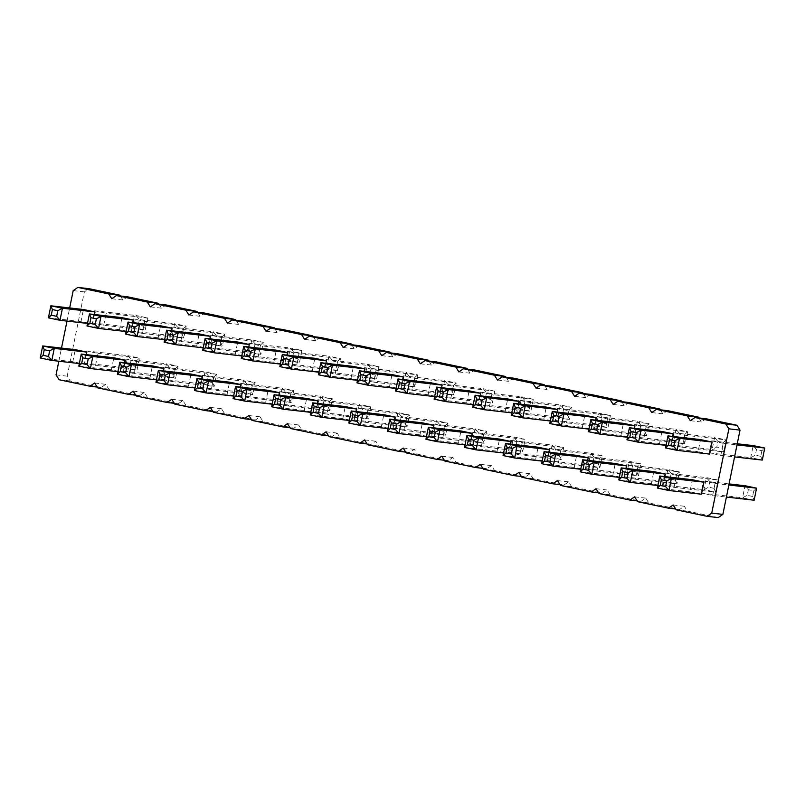 <?xml version="1.0" encoding="UTF-8"?>
<svg xmlns="http://www.w3.org/2000/svg" width="805" height="805" viewBox="0 0 805 805"><rect width="100%" height="100%" fill="white"/><g stroke="black" fill="none" stroke-linecap="round" stroke-linejoin="round"><path stroke-width="0.6" stroke-dasharray="4.03 3.02" d="M673.161 504.987L684.31 506.254L679.641 509.454L648.78 502.954L645.741 498.124L641.072 501.324L610.21 494.823L607.171 489.993L602.502 493.193L571.641 486.693L568.602 481.863L563.933 485.063L533.071 478.562L530.032 473.732L525.363 476.932L494.501 470.432L491.463 465.602L486.794 468.802L455.932 462.301L452.893 457.471L448.224 460.671L417.362 454.171L414.323 449.341L409.654 452.541L378.793 446.04L375.754 441.21L371.085 444.41L340.223 437.91L337.184 433.08L332.515 436.28L301.654 429.779L298.615 424.949L293.946 428.149L263.084 421.649L260.045 416.819L255.376 420.019L224.515 413.518L221.476 408.688L216.807 411.888L185.955 405.388L182.906 400.558L178.237 403.758L147.385 397.257L144.337 392.427L139.668 395.627L108.816 389.127L105.767 384.297L101.098 387.497L70.246 380.996L67.197 376.166L84.354 291.883L89.023 288.683M675.697 509.012L679.641 509.454M58.835 361.224L61.502 348.082M66.996 321.084L69.673 307.943M124.886 362.773L122.954 372.262L111.382 369.817L113.837 357.782M163.455 370.904L161.523 380.393L149.951 377.948L152.407 365.913M202.025 379.034L200.093 388.523L188.521 386.078L190.976 374.043M210.186 338.905L208.264 348.384L196.692 345.949L199.137 333.904M171.616 330.775L169.694 340.253L158.122 337.818L160.567 325.773M133.046 322.644L131.124 332.123L119.553 329.688L121.998 317.643M325.894 363.297L323.972 372.775L312.4 370.34L314.846 358.295M287.325 355.166L285.403 364.645L273.831 362.21L276.276 350.165M248.755 347.036L246.833 356.514L235.261 354.079L237.706 342.034M279.164 395.295L277.232 404.784L265.66 402.339L268.115 390.304M240.594 387.165L238.662 396.654L227.091 394.209L229.546 382.174M317.733 403.426L315.801 412.915L304.23 410.47L306.685 398.435M394.873 419.687L392.941 429.176L381.369 426.731L383.824 414.696M403.033 379.558L401.101 389.036L389.54 386.601L391.985 374.556M364.464 371.427L362.542 380.906L350.97 378.471L353.415 366.426M356.303 411.556L354.371 421.045L342.799 418.6L345.254 406.565M673.02 436.461L671.088 445.95L659.516 443.515L661.972 431.47M634.451 428.33L632.519 437.819L620.947 435.384L623.402 423.339M595.881 420.2L593.949 429.689L582.377 427.254L584.833 415.209M664.86 476.6L662.928 486.089L651.356 483.644L653.801 471.609M626.29 468.47L624.358 477.959L612.786 475.514L615.231 463.479M549.151 452.209L547.219 461.698L535.647 459.252L538.092 447.218M587.72 460.339L585.788 469.828L574.217 467.383L576.662 455.348M557.312 412.069L555.38 421.558L543.818 419.123L546.263 407.078M472.012 435.948L470.08 445.437L458.508 442.992L460.963 430.957M480.172 395.808L478.24 405.297L466.679 402.862L469.124 390.817M510.581 444.078L508.649 453.567L497.077 451.122L499.523 439.087M518.742 403.939L516.81 413.428L505.248 410.993L507.693 398.948M433.442 427.817L431.51 437.306L419.938 434.861L422.394 422.826M441.603 387.688L439.671 397.167L428.109 394.732L430.554 382.687M709.658 454.08L698.086 451.645L700.541 439.6M701.497 494.22L689.925 491.775L692.37 479.74M86.316 354.643L84.384 364.132L72.812 361.687L75.267 349.652M94.477 314.514L92.555 323.992L80.983 321.557L83.428 309.512M676.2 509.817L687.349 511.084L684.31 506.254M637.63 501.686L648.78 502.954M120.388 295.988L122.924 300.013L127.593 296.814M158.957 304.119L161.493 308.144L166.162 304.944M197.527 312.249L200.063 316.274L204.732 313.075M236.096 320.38L238.632 324.405L243.301 321.205M274.666 328.51L277.192 332.535L281.871 329.336M313.236 336.641L315.761 340.666L320.44 337.466M351.805 344.771L354.331 348.796L359.01 345.597M390.375 352.902L392.9 356.927L397.579 353.727M428.944 361.032L431.47 365.057L436.149 361.858M467.514 369.163L470.04 373.188L474.719 369.988M506.083 377.293L508.609 381.318L513.288 378.119M544.653 385.424L547.179 389.449L551.858 386.249M583.223 393.554L585.748 397.579L590.427 394.38M621.792 401.685L624.318 405.71L628.997 402.51M660.362 409.815L662.887 413.84L667.566 410.641M698.931 417.946L701.457 421.971L706.136 418.771M718.211 517.585L687.349 511.084M122.541 371.095L134.103 373.53L136.558 361.485L124.986 359.05L122.541 371.095L164.019 375.814L166.474 363.78L178.046 366.215L175.591 378.259L164.019 375.814L168.658 373.359L169.795 367.744L175.198 368.881L174.051 374.496L175.591 378.259L134.103 373.53M163.556 367.181L161.111 379.225L172.673 381.661L175.128 369.616L163.556 367.181L205.044 371.91L216.615 374.345L214.16 386.39L202.588 383.945L205.044 371.91L208.364 375.865L213.768 377.012L212.621 382.627L214.16 386.39L172.673 381.661M199.68 387.356L211.242 389.791L213.697 377.746L202.125 375.311L199.68 387.356L241.158 392.075L243.613 380.041L255.185 382.476L252.73 394.52L241.158 392.075L245.797 389.62L246.934 383.995L252.337 385.142L251.19 390.757L252.73 394.52L211.242 389.791M210.286 335.172L207.841 347.217L219.413 349.652L221.858 337.617L210.286 335.172L251.774 339.901L263.346 342.336L260.901 354.381L249.329 351.946L251.774 339.901L255.105 343.866L260.498 345.003L263.346 342.336L221.858 337.617M169.271 339.086L180.843 341.521L183.288 329.487L171.717 327.041L169.271 339.086L210.759 343.816L213.204 331.771L224.776 334.206L222.331 346.251L210.759 343.816L215.388 341.35L216.535 335.735L221.928 336.872L224.776 334.206L183.288 329.487M130.702 330.956L142.274 333.391L144.719 321.356L133.157 318.911L130.702 330.956L172.19 335.685L174.635 323.64L186.207 326.075L183.761 338.12L172.19 335.685L176.818 333.22L177.965 327.605L183.359 328.742L186.207 326.075L144.719 321.356M335.122 374.043L337.567 362.009L325.995 359.563L323.55 371.608L335.122 374.043L376.609 378.773L365.037 376.327L367.483 364.293L379.054 366.728L376.609 378.773L375.07 375.009L369.666 373.872L370.813 368.257L376.207 369.394L379.054 366.728L337.567 362.009M284.98 363.478L296.552 365.913L298.997 353.878L287.425 351.433L284.98 363.478L326.468 368.207L328.913 356.162L340.485 358.597L338.04 370.642L326.468 368.207L331.097 365.742L332.244 360.127L337.637 361.264L340.485 358.597L298.997 353.878M257.982 357.782L260.428 345.748L248.856 343.302L246.411 355.347L257.982 357.782L299.47 362.512L287.898 360.077L290.343 348.032L301.915 350.467L299.47 362.512L297.93 358.748L292.527 357.611L293.674 351.996L299.068 353.133L301.915 350.467L260.428 345.748M279.265 391.572L276.809 403.617L288.381 406.052L290.836 394.007L279.265 391.572L320.752 396.302L332.324 398.737L329.869 410.781L318.297 408.336L320.752 396.302L324.073 400.256L329.476 401.403L328.329 407.018L329.869 410.781L288.381 406.052M238.24 395.486L249.812 397.922L252.267 385.877L240.695 383.442L238.24 395.486L279.727 400.206L282.183 388.171L293.755 390.606L291.299 402.651L279.727 400.206L284.366 397.75L285.503 392.126L290.907 393.273L289.76 398.888L291.299 402.651L249.812 397.922M315.379 411.747L326.951 414.183L329.406 402.138L317.834 399.703L315.379 411.747L356.867 416.467L359.322 404.432L370.894 406.867L368.438 418.912L356.867 416.467L361.505 414.012L362.642 408.387L368.046 409.534L366.899 415.149L368.438 418.912L326.951 414.183M392.518 428.008L404.09 430.444L406.545 418.399L394.973 415.964L392.518 428.008L434.006 432.728L436.461 420.693L448.033 423.128L445.578 435.173L434.006 432.728L438.645 430.273L439.782 424.648L445.185 425.795L444.038 431.41L445.578 435.173L404.09 430.444M400.689 387.869L412.261 390.304L414.706 378.27L403.134 375.824L400.689 387.869L442.176 392.588L444.622 380.554L456.194 382.989L453.748 395.034L442.176 392.588L446.805 390.133L447.952 384.518L453.346 385.655L456.194 382.989L414.706 378.27M362.119 379.739L373.691 382.174L376.136 370.139L364.564 367.694L362.119 379.739L403.607 384.458L406.052 372.423L417.624 374.858L415.179 386.903L403.607 384.458L408.236 382.003L409.383 376.388L414.776 377.525L417.624 374.858L376.136 370.139M356.404 407.833L353.948 419.878L365.52 422.313L367.976 410.268L356.404 407.833L397.891 412.563L409.463 414.998L407.008 427.042L395.436 424.597L397.891 412.563L401.212 416.517L406.616 417.664L405.468 423.279L407.008 427.042L365.52 422.313M670.676 444.783L682.248 447.218L684.693 435.183L673.121 432.738L670.676 444.783L712.163 449.502L714.609 437.467L726.18 439.902L723.735 451.947L712.163 449.502L716.792 447.047L717.939 441.432L723.333 442.569L726.18 439.902L684.693 435.183M632.106 436.652L643.678 439.087L646.123 427.053L634.551 424.607L632.106 436.652L673.594 441.371L676.039 429.337L687.611 431.772L685.166 443.817L673.594 441.371L678.223 438.916L679.37 433.301L684.763 434.438L687.611 431.772L646.123 427.053M595.982 416.477L593.537 428.522L605.108 430.957L607.554 418.922L595.982 416.477L637.469 421.206L649.041 423.641L646.596 435.686L635.024 433.241L637.469 421.206L640.8 425.171L646.194 426.308L649.041 423.641L607.554 418.922M676.532 475.312L664.96 472.877L662.505 484.912L674.077 487.357L676.532 475.312L718.02 480.042L715.565 492.076L703.993 489.641L706.448 477.596L718.02 480.042L715.172 482.698L714.025 488.323L715.565 492.076L674.077 487.357M626.391 464.747L623.935 476.781L635.507 479.227L637.963 467.182L626.391 464.747L667.878 469.466L679.45 471.911L676.995 483.946L665.423 481.511L667.878 469.466L671.199 473.431L676.603 474.568L675.455 480.193L676.995 483.946L635.507 479.227M560.823 450.921L549.252 448.486L546.796 460.53L558.368 462.966L560.823 450.921L602.311 455.65L599.856 467.695L588.284 465.25L590.739 453.215L602.311 455.65L599.463 458.307L598.316 463.932L599.856 467.695L558.368 462.966M599.393 459.051L587.821 456.616L585.366 468.661L596.938 471.096L599.393 459.051L640.881 463.781L638.425 475.815L626.854 473.38L629.309 461.335L640.881 463.781L638.033 466.437L636.886 472.062L638.425 475.815L596.938 471.096M566.539 422.826L568.984 410.792L557.412 408.346L554.967 420.391L566.539 422.826L608.027 427.556L596.455 425.11L598.9 413.076L610.472 415.511L608.027 427.556L606.487 423.792L601.083 422.655L602.231 417.04L607.624 418.177L610.472 415.511L568.984 410.792M483.684 434.66L472.112 432.225L469.657 444.269L481.229 446.705L483.684 434.66L525.172 439.389L522.717 451.434L511.145 448.989L513.6 436.954L525.172 439.389L522.324 442.046L521.177 447.671L522.717 451.434L481.229 446.705M489.4 406.565L491.845 394.531L480.273 392.085L477.828 404.13L489.4 406.565L530.887 411.295L519.316 408.849L521.761 396.815L533.333 399.25L530.887 411.295L529.348 407.531L523.944 406.394L525.091 400.779L530.485 401.916L533.333 399.25L491.845 394.531M508.227 452.4L519.799 454.835L522.254 442.79L510.682 440.355L508.227 452.4L549.714 457.119L552.17 445.085L563.742 447.52L561.286 459.564L549.714 457.119L554.343 454.664L555.49 449.039L560.894 450.176L559.747 455.801L561.286 459.564L519.799 454.835M518.843 400.216L516.397 412.261L527.969 414.696L530.415 402.661L518.843 400.216L560.33 404.945L571.902 407.38L569.457 419.425L557.885 416.98L560.33 404.945L563.661 408.91L569.055 410.047L571.902 407.38L530.415 402.661M431.088 436.139L442.659 438.574L445.115 426.529L433.543 424.094L431.088 436.139L472.575 440.858L475.031 428.824L486.602 431.259L484.147 443.303L472.575 440.858L477.214 438.403L478.351 432.778L483.755 433.925L482.608 439.54L484.147 443.303L442.659 438.574M450.83 398.435L453.275 386.4L441.704 383.955L439.258 396L450.83 398.435L492.318 403.164L480.746 400.719L483.191 388.684L494.763 391.119L492.318 403.164L490.778 399.401L485.375 398.264L486.522 392.649L491.915 393.786L494.763 391.119L453.275 386.4M723.262 443.314L711.69 440.868L709.245 452.913L720.817 455.348L723.262 443.314L737.018 444.873M712.646 495.488L715.102 483.443L703.53 481.008L701.075 493.042L712.646 495.488L726.412 497.057M95.533 365.4L97.989 353.355L86.417 350.92L83.972 362.964L95.533 365.4L137.021 370.129L125.449 367.684L127.904 355.649L139.476 358.084L137.021 370.129L135.482 366.366L130.088 365.228L131.225 359.614L136.629 360.751L135.482 366.366M103.704 325.26L106.149 313.226L94.588 310.78L92.132 322.825L103.704 325.26L145.192 329.99L133.62 327.555L136.065 315.51L147.637 317.945L145.192 329.99L143.652 326.226L138.249 325.089L139.396 319.474L144.789 320.611L147.637 317.945L106.149 313.226M73.195 290.615L84.354 291.883M111.764 298.746L122.924 300.013M56.048 374.899L67.197 376.166M59.087 379.729L70.246 380.996M97.153 387.054L101.098 387.497M150.334 306.876L161.493 308.144M94.618 383.029L105.767 384.297M97.657 387.859L108.816 389.127M135.723 395.185L139.668 395.627M188.903 315.007L200.063 316.274M133.187 391.16L144.337 392.427M136.226 395.99L147.385 397.257M174.293 403.315L178.237 403.758M227.473 323.137L238.632 324.405M171.757 399.29L182.906 400.558M174.796 404.12L185.955 405.388M212.862 411.446L216.807 411.888M266.042 331.268L277.192 332.535M210.326 407.421L221.476 408.688M213.365 412.251L224.515 413.518M251.432 419.576L255.376 420.019M304.612 339.398L315.761 340.666M248.896 415.551L260.045 416.819M251.935 420.381L263.084 421.649M290.001 427.707L293.946 428.149M343.182 347.529L354.331 348.796M287.466 423.682L298.615 424.949M290.504 428.512L301.654 429.779M328.571 435.837L332.515 436.28M381.751 355.659L392.9 356.927M326.035 431.812L337.184 433.08M329.074 436.642L340.223 437.91M367.14 443.968L371.085 444.41M420.321 363.79L431.47 365.057M364.605 439.943L375.754 441.21M367.644 444.773L378.793 446.04M405.71 452.098L409.654 452.541M458.89 371.92L470.04 373.188M403.174 448.073L414.323 449.341M406.213 452.903L417.362 454.171M444.28 460.229L448.224 460.671M497.46 380.051L508.609 381.318M441.744 456.204L452.893 457.471M444.783 461.034L455.932 462.301M482.849 468.359L486.794 468.802M536.029 388.181L547.179 389.449M480.313 464.334L491.463 465.602M483.352 469.164L494.501 470.432M521.419 476.49L525.363 476.932M574.599 396.312L585.748 397.579M518.883 472.465L530.032 473.732M521.922 477.295L533.071 478.562M559.988 484.62L563.933 485.063M613.169 404.442L624.318 405.71M557.452 480.595L568.602 481.863M560.491 485.425L571.641 486.693M598.558 492.751L602.502 493.193M651.738 412.573L662.887 413.84M596.022 488.726L607.171 489.993M599.061 493.556L610.21 494.823M637.127 500.881L641.072 501.324M690.308 420.703L701.457 421.971M634.592 496.856L645.741 498.124M78.82 366.114L111.382 369.817M117.912 371.689L122.954 372.262M156.482 379.819L161.523 380.393M117.389 374.245L149.951 377.948M155.959 382.375L188.521 386.078M195.052 387.95L200.093 388.523M203.212 347.81L208.264 348.384M164.119 342.236L196.692 345.949M125.55 334.105L158.122 337.818M164.643 339.68L169.694 340.253M86.98 325.975L119.553 329.688M126.073 331.549L131.124 332.123M279.828 366.627L312.4 370.34M318.921 372.202L323.972 372.775M241.258 358.497L273.831 362.21M280.351 364.071L285.403 364.645M202.689 350.366L235.261 354.079M241.782 355.941L246.833 356.514M272.191 404.211L277.232 404.784M233.098 398.636L265.66 402.339M194.528 390.506L227.091 394.209M233.621 396.08L238.662 396.654M271.667 406.767L304.23 410.47M310.76 412.341L315.801 412.915M348.807 423.028L381.369 426.731M387.899 428.602L392.941 429.176M356.967 382.888L389.54 386.601M396.06 388.463L401.101 389.036M318.398 374.758L350.97 378.471M357.49 380.332L362.542 380.906M349.33 420.472L354.371 421.045M310.237 414.897L342.799 418.6M626.954 439.802L659.516 443.515M666.047 445.376L671.088 445.95M588.385 431.671L620.947 435.384M627.477 437.246L632.519 437.819M588.908 429.115L593.949 429.689M549.815 423.541L582.377 427.254M657.876 485.516L662.928 486.089M618.793 479.941L651.356 483.644M619.307 477.385L624.358 477.959M580.224 471.811L612.786 475.514M542.168 461.124L547.219 461.698M503.085 455.55L535.647 459.252M580.737 469.255L585.788 469.828M541.654 463.68L574.217 467.383M511.245 415.41L543.818 419.123M550.338 420.985L555.38 421.558M465.028 444.863L470.08 445.437M425.946 439.289L458.508 442.992M434.106 399.149L466.679 402.862M473.199 404.724L478.24 405.297M464.515 447.419L497.077 451.122M503.598 452.994L508.649 453.567M511.769 412.854L516.81 413.428M472.676 407.28L505.248 410.993M387.376 431.158L419.938 434.861M426.459 436.733L431.51 437.306M395.537 391.019L428.109 394.732M434.63 396.593L439.671 397.167M665.524 447.932L698.086 451.645M657.363 488.072L689.925 491.775M40.25 357.984L72.812 361.687M79.343 363.558L84.384 364.132M48.421 317.844L80.983 321.557M87.504 323.419L92.555 323.992M124.986 359.05L166.474 363.78L169.795 367.744M136.558 361.485L178.046 366.215L175.198 368.881M161.111 379.225L202.588 383.945L207.227 381.49L208.364 375.865M175.128 369.616L216.615 374.345L213.768 377.012M202.125 375.311L243.613 380.041L246.934 383.995M213.697 377.746L255.185 382.476L252.337 385.142M207.841 347.217L249.329 351.946L253.957 349.481L255.105 343.866M219.413 349.652L260.901 354.381L259.361 350.618L253.957 349.481M180.843 341.521L222.331 346.251L220.791 342.487L215.388 341.35M171.717 327.041L213.204 331.771L216.535 335.735M142.274 333.391L183.761 338.12L182.222 334.357L176.818 333.22M133.157 318.911L174.635 323.64L177.965 327.605M323.55 371.608L365.037 376.327L369.666 373.872M325.995 359.563L367.483 364.293L370.813 368.257M296.552 365.913L338.04 370.642L336.5 366.879L331.097 365.742M287.425 351.433L328.913 356.162L332.244 360.127M246.411 355.347L287.898 360.077L292.527 357.611M248.856 343.302L290.343 348.032L293.674 351.996M276.809 403.617L318.297 408.336L322.936 405.881L324.073 400.256M290.836 394.007L332.324 398.737L329.476 401.403M240.695 383.442L282.183 388.171L285.503 392.126M252.267 385.877L293.755 390.606L290.907 393.273M317.834 399.703L359.322 404.432L362.642 408.387M329.406 402.138L370.894 406.867L368.046 409.534M394.973 415.964L436.461 420.693L439.782 424.648M406.545 418.399L448.033 423.128L445.185 425.795M412.261 390.304L453.748 395.034L452.209 391.27L446.805 390.133M403.134 375.824L444.622 380.554L447.952 384.518M373.691 382.174L415.179 386.903L413.639 383.14L408.236 382.003M364.564 367.694L406.052 372.423L409.383 376.388M353.948 419.878L395.436 424.597L400.075 422.142L401.212 416.517M367.976 410.268L409.463 414.998L406.616 417.664M682.248 447.218L723.735 451.947L722.196 448.184L716.792 447.047M673.121 432.738L714.609 437.467L717.939 441.432M643.678 439.087L685.166 443.817L683.626 440.053L678.223 438.916M634.551 424.607L676.039 429.337L679.37 433.301M593.537 428.522L635.024 433.241L639.653 430.786L640.8 425.171M605.108 430.957L646.596 435.686L645.057 431.923L639.653 430.786M664.96 472.877L706.448 477.596L709.769 481.561L715.172 482.698M662.505 484.912L703.993 489.641L708.621 487.186L709.769 481.561M623.935 476.781L665.423 481.511L670.052 479.056L671.199 473.431M637.963 467.182L679.45 471.911L676.603 474.568M549.252 448.486L590.739 453.215L594.06 457.17L599.463 458.307M546.796 460.53L588.284 465.25L592.913 462.795L594.06 457.17M587.821 456.616L629.309 461.335L632.629 465.3L638.033 466.437M585.366 468.661L626.854 473.38L631.482 470.925L632.629 465.3M554.967 420.391L596.455 425.11L601.083 422.655M557.412 408.346L598.9 413.076L602.231 417.04M472.112 432.225L513.6 436.954L516.921 440.909L522.324 442.046M469.657 444.269L511.145 448.989L515.774 446.534L516.921 440.909M477.828 404.13L519.316 408.849L523.944 406.394M480.273 392.085L521.761 396.815L525.091 400.779M510.682 440.355L552.17 445.085L555.49 449.039M522.254 442.79L563.742 447.52L560.894 450.176M516.397 412.261L557.885 416.98L562.514 414.525L563.661 408.91M527.969 414.696L569.457 419.425L567.917 415.662L562.514 414.525M433.543 424.094L475.031 428.824L478.351 432.778M445.115 426.529L486.602 431.259L483.755 433.925M439.258 396L480.746 400.719L485.375 398.264M441.704 383.955L483.191 388.684L486.522 392.649M711.69 440.868L737.249 443.776M720.817 455.348L734.573 456.918M761.902 450.699L760.755 456.314L762.305 460.078L750.733 457.632L753.178 445.598L756.499 449.562L761.902 450.699L764.75 448.033M709.245 452.913L750.733 457.632L755.362 455.177L756.499 449.562M715.102 483.443L728.857 485.013M754.134 500.207L742.562 497.772L745.017 485.727L748.338 489.692L753.742 490.829L752.595 496.454L754.134 500.207M701.075 493.042L742.562 497.772L747.191 495.317L748.338 489.692M703.53 481.008L729.078 483.916M97.989 353.355L139.476 358.084L136.629 360.751M83.972 362.964L125.449 367.684L130.088 365.228M86.417 350.92L127.904 355.649L131.225 359.614M92.132 322.825L133.62 327.555L138.249 325.089M94.588 310.78L136.065 315.51L139.396 319.474M174.051 374.496L168.658 373.359M212.621 382.627L207.227 381.49M251.19 390.757L245.797 389.62M260.498 345.003L259.361 350.618M221.928 336.872L220.791 342.487M183.359 328.742L182.222 334.357M376.207 369.394L375.07 375.009M337.637 361.264L336.5 366.879M299.068 353.133L297.93 358.748M328.329 407.018L322.936 405.881M289.76 398.888L284.366 397.75M366.899 415.149L361.505 414.012M444.038 431.41L438.645 430.273M453.346 385.655L452.209 391.27M414.776 377.525L413.639 383.14M405.468 423.279L400.075 422.142M723.333 442.569L722.196 448.184M684.763 434.438L683.626 440.053M646.194 426.308L645.057 431.923M714.025 488.323L708.621 487.186M675.455 480.193L670.052 479.056M598.316 463.932L592.913 462.795M636.886 472.062L631.482 470.925M607.624 418.177L606.487 423.792M521.177 447.671L515.774 446.534M530.485 401.916L529.348 407.531M559.747 455.801L554.343 454.664M569.055 410.047L567.917 415.662M482.608 439.54L477.214 438.403M491.915 393.786L490.778 399.401M760.755 456.314L755.362 455.177M756.579 488.172L753.742 490.829M752.595 496.454L747.191 495.317M144.789 320.611L143.652 326.226"/><path stroke-width="1.21" d="M69.673 307.943L73.195 290.615L77.874 287.415L108.725 293.916L111.764 298.746L116.443 295.546L147.295 302.046L150.334 306.876L155.013 303.676L185.864 310.177L188.903 315.007L193.582 311.807L224.434 318.307L227.473 323.137L232.152 319.937L263.004 326.438L266.042 331.268L270.722 328.068L301.573 334.568L304.612 339.398L309.291 336.198L340.143 342.699L343.182 347.529L347.861 344.329L378.712 350.829L381.751 355.659L386.43 352.459L417.282 358.96L420.321 363.79L425 360.59L455.851 367.09L458.89 371.92L463.569 368.72L494.421 375.221L497.46 380.051L502.139 376.851L532.99 383.351L536.029 388.181L540.698 384.981L571.56 391.482L574.599 396.312L579.268 393.112L610.13 399.612L613.169 404.442L617.838 401.242L648.699 407.743L651.738 412.573L656.407 409.373L687.269 415.873L690.308 420.703L694.977 417.503L725.838 424.004L728.877 428.834L711.731 513.117L707.052 516.317L676.2 509.817L673.161 504.987L668.482 508.186L675.697 509.012M668.482 508.186L637.63 501.686L634.592 496.856L629.913 500.056L599.061 493.556L596.022 488.726L591.343 491.925L560.491 485.425L557.452 480.595L552.773 483.795L521.922 477.295L518.883 472.465L514.204 475.664L483.352 469.164L480.313 464.334L475.634 467.534L444.783 461.034L441.744 456.204L437.065 459.403L406.213 452.903L403.174 448.073L398.495 451.273L367.644 444.773L364.605 439.943L359.926 443.142L329.074 436.642L326.035 431.812L321.366 435.012L290.504 428.512L287.466 423.682L282.797 426.881L251.935 420.381L248.896 415.551L244.227 418.751L213.365 412.251L210.326 407.421L205.657 410.62L174.796 404.12L171.757 399.29L167.088 402.49L136.226 395.99L133.187 391.16L128.518 394.359L97.657 387.859L94.618 383.029L89.949 386.229L59.087 379.729L56.048 374.899L58.835 361.224M61.502 348.082L66.996 321.084M78.82 366.114L81.667 363.447L82.804 357.833L81.265 354.069L92.837 356.514L90.391 368.549L78.82 366.114L81.265 354.069L113.837 357.782L125.409 360.217L124.886 362.773M117.389 374.245L120.237 371.578L121.374 365.963L119.834 362.2L131.406 364.645L128.961 376.68L117.389 374.245L119.834 362.2L152.407 365.913L163.979 368.348L163.455 370.904M155.959 382.375L158.806 379.708L159.943 374.094L158.404 370.33L169.976 372.775L167.531 384.81L155.959 382.375L158.404 370.33L190.976 374.043L202.548 376.478L202.025 379.034M164.119 342.236L166.967 339.579L168.114 333.954L166.575 330.191L178.147 332.636L175.691 344.671L164.119 342.236L166.575 330.191L199.137 333.904L210.709 336.339L210.186 338.905M125.55 334.105L128.398 331.449L129.545 325.824L128.005 322.07L139.577 324.506L137.122 336.55L125.55 334.105L128.005 322.07L160.567 325.773L172.139 328.219L171.616 330.775M86.98 325.975L89.828 323.318L90.975 317.693L89.436 313.94L101.007 316.375L98.552 328.42L86.98 325.975L89.436 313.94L121.998 317.643L133.57 320.088L133.046 322.644M279.828 366.627L282.676 363.971L283.823 358.346L282.283 354.582L293.855 357.028L291.4 369.062L279.828 366.627L282.283 354.582L314.846 358.295L326.417 360.731L325.894 363.297M241.258 358.497L244.106 355.84L245.253 350.215L243.714 346.452L255.286 348.897L252.83 360.932L241.258 358.497L243.714 346.452L276.276 350.165L287.848 352.6L287.325 355.166M202.689 350.366L205.537 347.71L206.684 342.085L205.144 338.321L216.716 340.767L214.261 352.801L202.689 350.366L205.144 338.321L237.706 342.034L249.278 344.47L248.755 347.036M233.098 398.636L235.946 395.969L237.083 390.355L235.543 386.591L247.115 389.036L244.67 401.071L233.098 398.636L235.543 386.591L268.115 390.304L279.687 392.739L279.164 395.295M194.528 390.506L197.376 387.839L198.513 382.224L196.973 378.461L208.545 380.906L206.1 392.941L194.528 390.506L196.973 378.461L229.546 382.174L241.118 384.609L240.594 387.165M271.667 406.767L274.515 404.1L275.652 398.485L274.113 394.722L285.684 397.167L283.239 409.202L271.667 406.767L274.113 394.722L306.685 398.435L318.247 400.87L317.733 403.426M348.807 423.028L351.654 420.361L352.791 414.746L351.252 410.983L362.824 413.428L360.378 425.463L348.807 423.028L351.252 410.983L383.824 414.696L395.386 417.131L394.873 419.687M356.967 382.888L359.815 380.222L360.962 374.607L359.422 370.843L370.994 373.289L368.539 385.323L356.967 382.888L359.422 370.843L391.985 374.556L403.557 376.992L403.033 379.558M318.398 374.758L321.245 372.091L322.392 366.476L320.853 362.713L332.425 365.158L329.97 377.193L318.398 374.758L320.853 362.713L353.415 366.426L364.987 368.861L364.464 371.427M310.237 414.897L313.085 412.23L314.222 406.616L312.682 402.852L324.254 405.297L321.809 417.332L310.237 414.897L312.682 402.852L345.254 406.565L356.816 409L356.303 411.556M626.954 439.802L629.802 437.135L630.949 431.52L629.409 427.757L640.981 430.202L638.526 442.237L626.954 439.802L629.409 427.757L661.972 431.47L673.544 433.905L673.02 436.461M588.385 431.671L591.232 429.005L592.379 423.39L590.84 419.626L602.412 422.072L599.956 434.106L588.385 431.671L590.84 419.626L623.402 423.339L634.974 425.775L634.451 428.33M549.815 423.541L552.663 420.874L553.81 415.259L552.27 411.496L563.842 413.941L561.387 425.976L549.815 423.541L552.27 411.496L584.833 415.209L596.404 417.644L595.881 420.2M618.793 479.941L621.641 477.274L622.778 471.66L621.239 467.896L632.811 470.331L630.365 482.376L618.793 479.941L621.239 467.896L653.801 471.609L665.373 474.044L664.86 476.6M580.224 471.811L583.072 469.144L584.209 463.529L582.669 459.766L594.241 462.201L591.796 474.246L580.224 471.811L582.669 459.766L615.231 463.479L626.803 465.914L626.29 468.47M503.085 455.55L505.932 452.883L507.07 447.268L505.53 443.505L517.102 445.94L514.657 457.985L503.085 455.55L505.53 443.505L538.092 447.218L549.664 449.653L549.151 452.209M541.654 463.68L544.502 461.013L545.639 455.399L544.1 451.635L555.671 454.07L553.226 466.115L541.654 463.68L544.1 451.635L576.662 455.348L588.234 457.783L587.72 460.339M511.245 415.41L514.093 412.744L515.24 407.129L513.701 403.365L525.273 405.811L522.817 417.845L511.245 415.41L513.701 403.365L546.263 407.078L557.835 409.514L557.312 412.069M425.946 439.289L428.793 436.622L429.93 431.007L428.391 427.244L439.963 429.679L437.518 441.724L425.946 439.289L428.391 427.244L460.963 430.957L472.525 433.392L472.012 435.948M434.106 399.149L436.954 396.483L438.101 390.868L436.562 387.104L448.133 389.55L445.678 401.584L434.106 399.149L436.562 387.104L469.124 390.817L480.696 393.253L480.172 395.808M464.515 447.419L467.363 444.752L468.5 439.138L466.96 435.374L478.532 437.809L476.087 449.854L464.515 447.419L466.96 435.374L499.523 439.087L511.095 441.522L510.581 444.078M472.676 407.28L475.524 404.613L476.671 398.998L475.131 395.235L486.703 397.68L484.248 409.715L472.676 407.28L475.131 395.235L507.693 398.948L519.265 401.383L518.742 403.939M387.376 431.158L390.224 428.491L391.361 422.877L389.821 419.113L401.393 421.558L398.948 433.593L387.376 431.158L389.821 419.113L422.394 422.826L433.955 425.261L433.442 427.817M395.537 391.019L398.384 388.352L399.532 382.737L397.992 378.974L409.564 381.419L407.109 393.454L395.537 391.019L397.992 378.974L430.554 382.687L442.126 385.122L441.603 387.688M669.519 439.651L667.979 435.887L700.541 439.6L712.113 442.036L709.658 454.08L677.096 450.367L665.524 447.932L667.979 435.887L679.551 438.333L677.096 450.367L673.775 446.403L668.371 445.266L669.519 439.651L674.912 440.788L673.775 446.403M692.37 479.74L703.942 482.175L701.497 494.22L668.935 490.507L657.363 488.072L659.808 476.027L692.37 479.74M40.25 357.984L43.098 355.317L44.245 349.702L42.695 345.939L54.267 348.384L51.822 360.419L40.25 357.984L42.695 345.939L75.267 349.652L86.839 352.087L86.316 354.643M48.421 317.844L51.258 315.188L52.406 309.563L50.866 305.809L62.438 308.245L59.983 320.289L48.421 317.844L50.866 305.809L83.428 309.512L95 311.958L94.477 314.514M77.874 287.415L89.023 288.683L119.875 295.183L120.388 295.988M116.443 295.546L127.593 296.814L158.444 303.314L158.957 304.119M155.013 303.676L166.162 304.944L197.014 311.444L197.527 312.249M193.582 311.807L204.732 313.075L235.583 319.575L236.096 320.38M232.152 319.937L243.301 321.205L274.153 327.705L274.666 328.51M270.722 328.068L281.871 329.336L312.722 335.836L313.236 336.641M309.291 336.198L320.44 337.466L351.292 343.966L351.805 344.771M347.861 344.329L359.01 345.597L389.862 352.097L390.375 352.902M386.43 352.459L397.579 353.727L428.431 360.227L428.944 361.032M425 360.59L436.149 361.858L467.001 368.358L467.514 369.163M463.569 368.72L474.719 369.988L505.57 376.488L506.083 377.293M502.139 376.851L513.288 378.119L544.14 384.619L544.653 385.424M540.698 384.981L551.858 386.249L582.709 392.749L583.223 393.554M579.268 393.112L590.427 394.38L621.279 400.88L621.792 401.685M617.838 401.242L628.997 402.51L659.848 409.01L660.362 409.815M656.407 409.373L667.566 410.641L698.418 417.141L698.931 417.946M694.977 417.503L706.136 418.771L736.988 425.271L740.026 430.101L722.88 514.385L718.211 517.585L707.052 516.317M108.725 293.916L119.875 295.183M147.295 302.046L158.444 303.314M89.949 386.229L97.153 387.054M185.864 310.177L197.014 311.444M128.518 394.359L135.723 395.185M224.434 318.307L235.583 319.575M167.088 402.49L174.293 403.315M263.004 326.438L274.153 327.705M205.657 410.62L212.862 411.446M301.573 334.568L312.722 335.836M244.227 418.751L251.432 419.576M340.143 342.699L351.292 343.966M282.797 426.881L290.001 427.707M378.712 350.829L389.862 352.097M321.366 435.012L328.571 435.837M417.282 358.96L428.431 360.227M359.926 443.142L367.14 443.968M455.851 367.09L467.001 368.358M398.495 451.273L405.71 452.098M494.421 375.221L505.57 376.488M437.065 459.403L444.28 460.229M532.99 383.351L544.14 384.619M475.634 467.534L482.849 468.359M571.56 391.482L582.709 392.749M514.204 475.664L521.419 476.49M610.13 399.612L621.279 400.88M552.773 483.795L559.988 484.62M648.699 407.743L659.848 409.01M591.343 491.925L598.558 492.751M687.269 415.873L698.418 417.141M629.913 500.056L637.127 500.881M725.838 424.004L736.988 425.271M728.877 428.834L740.026 430.101M711.731 513.117L722.88 514.385M82.804 357.833L88.208 358.97L92.837 356.514L125.409 360.217M88.208 358.97L87.061 364.585L90.391 368.549L117.912 371.689M121.374 365.963L126.777 367.1L131.406 364.645L163.979 368.348M126.777 367.1L125.63 372.715L128.961 376.68L156.482 379.819M159.943 374.094L165.347 375.231L169.976 372.775L202.548 376.478M165.347 375.231L164.2 380.846L167.531 384.81L195.052 387.95M168.114 333.954L173.518 335.091L178.147 332.636L210.709 336.339M173.518 335.091L172.371 340.716L175.691 344.671L203.212 347.81M129.545 325.824L134.948 326.961L139.577 324.506L172.139 328.219M134.948 326.961L133.801 332.586L137.122 336.55L164.643 339.68M90.975 317.693L96.379 318.83L101.007 316.375L133.57 320.088M96.379 318.83L95.232 324.455L98.552 328.42L126.073 331.549M326.417 360.731L293.855 357.028L289.226 359.483L288.079 365.108L291.4 369.062L318.921 372.202M245.253 350.215L250.657 351.352L255.286 348.897L287.848 352.6M250.657 351.352L249.51 356.977L252.83 360.932L280.351 364.071M249.278 344.47L216.716 340.767L212.087 343.222L210.94 348.847L214.261 352.801L241.782 355.941M237.083 390.355L242.486 391.492L247.115 389.036L279.687 392.739M242.486 391.492L241.339 397.107L244.67 401.071L272.191 404.211M198.513 382.224L203.917 383.361L208.545 380.906L241.118 384.609M203.917 383.361L202.769 388.976L206.1 392.941L233.621 396.08M275.652 398.485L281.056 399.622L285.684 397.167L318.247 400.87M281.056 399.622L279.909 405.237L283.239 409.202L310.76 412.341M352.791 414.746L358.195 415.883L362.824 413.428L395.386 417.131M358.195 415.883L357.048 421.498L360.378 425.463L387.899 428.602M360.962 374.607L366.356 375.744L370.994 373.289L403.557 376.992M366.356 375.744L365.218 381.369L368.539 385.323L396.06 388.463M322.392 366.476L327.786 367.613L332.425 365.158L364.987 368.861M327.786 367.613L326.649 373.238L329.97 377.193L357.49 380.332M314.222 406.616L319.625 407.753L324.254 405.297L356.816 409M319.625 407.753L318.478 413.368L321.809 417.332L349.33 420.472M630.949 431.52L636.342 432.657L640.981 430.202L673.544 433.905M636.342 432.657L635.205 438.272L638.526 442.237L666.047 445.376M592.379 423.39L597.773 424.527L602.412 422.072L634.974 425.775M597.773 424.527L596.636 430.142L599.956 434.106L627.477 437.246M553.81 415.259L559.203 416.396L563.842 413.941L596.404 417.644M559.203 416.396L558.066 422.021L561.387 425.976L588.908 429.115M665.373 474.044L632.811 470.331L628.182 472.797L627.035 478.412L630.365 482.376L657.876 485.516M584.209 463.529L589.612 464.666L594.241 462.201L626.803 465.914M589.612 464.666L588.465 470.281L591.796 474.246L619.307 477.385M549.664 449.653L517.102 445.94L512.473 448.405L511.326 454.02L514.657 457.985L542.168 461.124M588.234 457.783L555.671 454.07L551.043 456.536L549.896 462.151L553.226 466.115L580.737 469.255M557.835 409.514L525.273 405.811L520.634 408.266L519.497 413.891L522.817 417.845L550.338 420.985M472.525 433.392L439.963 429.679L435.334 432.144L434.187 437.759L437.518 441.724L465.028 444.863M480.696 393.253L448.133 389.55L443.495 392.005L442.358 397.63L445.678 401.584L473.199 404.724M468.5 439.138L473.904 440.275L478.532 437.809L511.095 441.522M473.904 440.275L472.756 445.89L476.087 449.854L503.598 452.994M476.671 398.998L482.064 400.135L486.703 397.68L519.265 401.383M482.064 400.135L480.927 405.76L484.248 409.715L511.769 412.854M391.361 422.877L396.764 424.014L401.393 421.558L433.955 425.261M396.764 424.014L395.617 429.629L398.948 433.593L426.459 436.733M442.126 385.122L409.564 381.419L404.925 383.874L403.788 389.499L407.109 393.454L434.63 396.593M674.912 440.788L679.551 438.333L712.113 442.036M661.348 479.79L659.808 476.027L671.38 478.462L668.935 490.507L665.604 486.542L660.211 485.405L661.348 479.79L666.751 480.927L665.604 486.542M666.751 480.927L671.38 478.462L703.942 482.175M86.839 352.087L54.267 348.384L49.638 350.839L48.501 356.454L51.822 360.419L79.343 363.558M95 311.958L62.438 308.245L57.809 310.7L56.662 316.325L59.983 320.289L87.504 323.419M737.249 443.776L753.178 445.598L764.75 448.033L762.305 460.078L734.573 456.918M737.018 444.873L764.75 448.033M728.857 485.013L756.579 488.172L754.134 500.207L726.412 497.057M729.078 483.916L745.017 485.727L756.579 488.172M87.061 364.585L81.667 363.447M125.63 372.715L120.237 371.578M164.2 380.846L158.806 379.708M172.371 340.716L166.967 339.579M133.801 332.586L128.398 331.449M95.232 324.455L89.828 323.318M288.079 365.108L282.676 363.971M283.823 358.346L289.226 359.483M249.51 356.977L244.106 355.84M210.94 348.847L205.537 347.71M206.684 342.085L212.087 343.222M241.339 397.107L235.946 395.969M202.769 388.976L197.376 387.839M279.909 405.237L274.515 404.1M357.048 421.498L351.654 420.361M365.218 381.369L359.815 380.222M326.649 373.238L321.245 372.091M318.478 413.368L313.085 412.23M635.205 438.272L629.802 437.135M596.636 430.142L591.232 429.005M558.066 422.021L552.663 420.874M627.035 478.412L621.641 477.274M622.778 471.66L628.182 472.797M588.465 470.281L583.072 469.144M511.326 454.02L505.932 452.883M507.07 447.268L512.473 448.405M549.896 462.151L544.502 461.013M545.639 455.399L551.043 456.536M519.497 413.891L514.093 412.744M515.24 407.129L520.634 408.266M434.187 437.759L428.793 436.622M429.93 431.007L435.334 432.144M442.358 397.63L436.954 396.483M438.101 390.868L443.495 392.005M472.756 445.89L467.363 444.752M480.927 405.76L475.524 404.613M395.617 429.629L390.224 428.491M403.788 389.499L398.384 388.352M399.532 382.737L404.925 383.874M665.524 447.932L668.371 445.266M657.363 488.072L660.211 485.405M48.501 356.454L43.098 355.317M44.245 349.702L49.638 350.839M56.662 316.325L51.258 315.188M52.406 309.563L57.809 310.7"/></g></svg>

